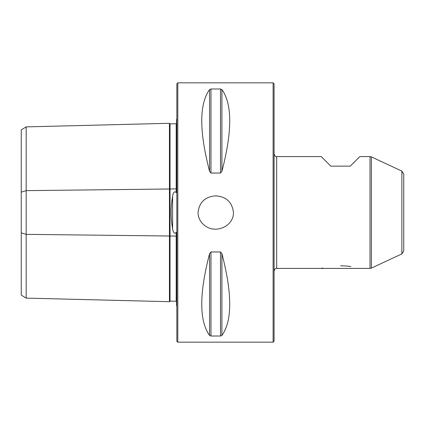 <?xml version="1.0" encoding="UTF-8"?>
<svg xmlns="http://www.w3.org/2000/svg" width="425" height="425" viewBox="0 0 425 425"><rect width="100%" height="100%" fill="white"/><g stroke="black" fill="none" stroke-linecap="round" stroke-linejoin="round"><path stroke-width="0.64" d="M370.01 156.586L359.826 156.586L350.264 166.148L330.815 166.148L321.252 156.586L276.68 156.586L276.68 268.414L370.01 268.414L370.01 156.586L371.381 156.889L371.381 268.111L370.01 268.414M350.869 266.571L347.533 266.162M347.406 266.151L344.064 265.907M343.751 265.891L340.616 265.816M322.761 268L321.746 268.249M215.741 195.845C205.222 196.605 199.309 202.157 198.013 212.5C198.225 218.275 200.727 222.806 205.503 226.095C216.107 233.883 233.766 226.121 233.474 212.5C232.172 202.162 226.265 196.61 215.741 195.845M273.116 82.838L273.116 342.162L177.815 342.162L177.815 82.838L273.116 82.838L274.088 83.81L274.088 341.19L273.116 342.162M209.567 89.547C199.16 104.061 199.16 131.33 209.567 171.339L209.567 89.547L210.97 88.99L220.511 88.99L221.919 89.547C232.326 104.061 232.326 131.33 221.919 171.339L220.511 173.044L210.97 173.044L209.567 171.339M209.567 253.661C199.16 293.67 199.16 320.939 209.567 335.453L209.567 253.661L210.97 251.956L220.511 251.956L221.919 253.661C232.326 293.67 232.326 320.939 221.919 335.453L220.511 336.01L210.97 336.01L209.567 335.453M26.169 298.116L21.25 295.109L21.25 129.891L26.169 126.884L26.169 298.116L169.453 301.702L170.037 301.112L176.194 301.267L176.194 232.374C174.144 234.993 172.731 230.467 172.608 228.809C170.648 217.972 170.648 207.097 172.608 196.191C172.731 194.523 174.16 190.002 176.194 192.626L176.194 123.733L176.518 123.409M170.037 301.112L170.037 123.887L176.194 123.733M176.194 192.626L176.518 191.877L176.518 119.356L176.843 119.143M176.843 305.857L176.518 305.644L176.518 233.123L176.194 232.374M26.169 126.884L169.453 123.298L170.037 123.887M169.453 301.702L169.453 123.298M176.194 301.267L176.518 301.591M177.815 342.162L176.843 341.19L176.843 83.81L177.815 82.838M371.381 268.111L401.88 253.89L403.75 250.952L403.75 174.048L401.88 171.11L371.381 156.889M21.25 192.148L26.169 190.644L176.518 188.907M21.25 232.852L26.169 234.356L176.518 236.093M172.608 228.809L172.608 196.191M401.88 253.89L401.88 171.11M221.919 171.339L221.919 89.547M220.511 173.044L220.511 88.99M210.97 173.044L210.97 88.99M221.919 335.453L221.919 253.661M220.511 336.01L220.511 251.956M210.97 336.01L210.97 251.956M276.68 268.414C275.937 267.84 275.071 268.701 274.088 271.012M276.68 156.586C275.937 157.16 275.071 156.299 274.088 153.988"/></g></svg>
